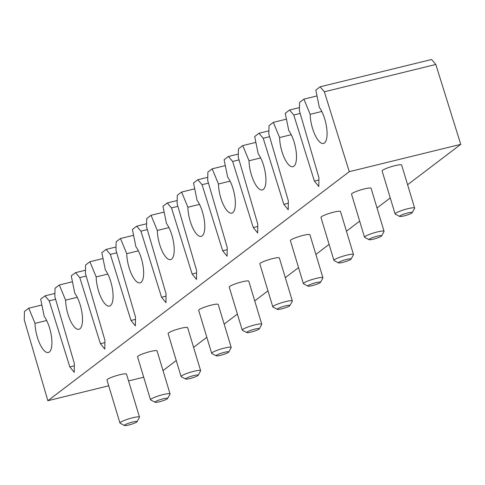 <?xml version="1.0" encoding="UTF-8"?>
<svg xmlns="http://www.w3.org/2000/svg" width="485" height="485" viewBox="0 0 485 485"><rect width="100%" height="100%" fill="white"/><g stroke="black" fill="none" stroke-linecap="round" stroke-linejoin="round"><path stroke-width="0.73" d="M321.804 111.465L310.17 114.321A20.412 7.123 -103.8 0 0 314.874 134.612A20.412 7.123 -103.8 0 0 323.483 143.457A20.412 7.123 -103.8 0 0 326.787 128.81A20.412 7.123 -103.8 0 0 319.342 107.349L315.82 90.083L320.124 86.815L431.583 59.491L435.809 64.463L460.75 144.36L407.588 184.749M291.236 134.697L279.602 137.546A20.412 7.123 -103.8 0 0 284.301 157.837A20.412 7.123 -103.8 0 0 292.91 166.682A20.412 7.123 -103.8 0 0 296.214 152.041A20.412 7.123 -103.8 0 0 288.775 130.58L285.247 113.314L289.551 110.04L299.469 107.609M260.663 157.922L249.029 160.777A20.412 7.123 -103.8 0 0 253.728 181.069A20.412 7.123 -103.8 0 0 262.337 189.914A20.412 7.123 -103.8 0 0 265.641 175.273A20.412 7.123 -103.8 0 0 258.202 153.806L254.68 136.54L258.978 133.272L268.896 130.841M230.09 181.154L218.456 184.003A20.412 7.123 -103.8 0 0 223.161 204.294A20.412 7.123 -103.8 0 0 231.769 213.139A20.412 7.123 -103.8 0 0 235.073 198.498A20.412 7.123 -103.8 0 0 227.629 177.037L224.106 159.771L228.411 156.497L238.323 154.066M199.523 204.379L187.889 207.234A20.412 7.123 -103.8 0 0 192.587 227.526A20.412 7.123 -103.8 0 0 201.196 236.371A20.412 7.123 -103.8 0 0 204.5 221.73A20.412 7.123 -103.8 0 0 197.062 200.263L193.533 182.997L197.838 179.729L207.756 177.298M168.95 227.61L157.316 230.46A20.412 7.123 -103.8 0 0 162.014 250.751A20.412 7.123 -103.8 0 0 170.623 259.596A20.412 7.123 -103.8 0 0 173.927 244.955A20.412 7.123 -103.8 0 0 166.488 223.494L162.966 206.228L167.264 202.954L177.183 200.523M138.377 250.836L126.743 253.691A20.412 7.123 -103.8 0 0 131.447 273.983A20.412 7.123 -103.8 0 0 140.056 282.828A20.412 7.123 -103.8 0 0 143.36 268.187A20.412 7.123 -103.8 0 0 135.915 246.719L132.393 229.453L136.697 226.186L146.615 223.755M107.809 274.067L96.175 276.917A20.412 7.123 -103.8 0 0 100.874 297.208A20.412 7.123 -103.8 0 0 109.483 306.053A20.412 7.123 -103.8 0 0 112.787 291.412A20.412 7.123 -103.8 0 0 105.348 269.951L101.82 252.685L106.124 249.411L116.042 246.986M77.236 297.299L65.602 300.148A20.412 7.123 -103.8 0 0 70.301 320.439A20.412 7.123 -103.8 0 0 78.909 329.285A20.412 7.123 -103.8 0 0 82.22 314.644A20.412 7.123 -103.8 0 0 74.775 293.176L71.253 275.91L75.551 272.643L85.469 270.212M46.663 320.524L35.035 323.374A20.412 7.123 -103.8 0 0 39.734 343.665A20.412 7.123 -103.8 0 0 48.342 352.51A20.412 7.123 -103.8 0 0 51.646 337.869A20.412 7.123 -103.8 0 0 44.202 316.408L40.679 299.142L44.984 295.874L54.902 293.443M35.035 323.374L28.76 308.199L24.456 311.467L24.25 319.809L47.857 400.713L108.713 385.799M128.561 380.931L143.705 377.221M395.093 213.97L382.107 170.956A10.203 1.431 -16.8 0 1 394.929 165.682A10.203 1.431 -16.8 0 1 401.647 165.058L414.633 208.071A10.203 1.431 163.2 0 0 407.915 208.695A10.203 1.431 163.2 0 0 395.093 213.97A10.203 1.431 163.2 0 0 395.245 214.134L399.676 216.449A6.596 0.928 163.2 0 0 406.157 215.322A6.596 0.928 163.2 0 0 412.183 212.679A6.596 0.928 163.2 0 0 407.867 212.939A6.596 0.928 163.2 0 0 399.676 216.449M364.52 237.195L351.534 194.188A10.203 1.431 -16.8 0 1 364.362 188.914A10.203 1.431 -16.8 0 1 371.074 188.289L384.059 231.296A10.203 1.431 163.2 0 0 377.348 231.927A10.203 1.431 163.2 0 0 364.52 237.195A10.203 1.431 163.2 0 0 364.678 237.359L369.109 239.681A6.596 0.928 163.2 0 0 375.59 238.553A6.596 0.928 163.2 0 0 381.61 235.904A6.596 0.928 163.2 0 0 377.3 236.165A6.596 0.928 163.2 0 0 369.109 239.681M333.947 260.427L320.961 217.413A10.203 1.431 -16.8 0 1 333.789 212.139A10.203 1.431 -16.8 0 1 340.5 211.515L353.486 254.528A10.203 1.431 163.2 0 0 346.775 255.152A10.203 1.431 163.2 0 0 333.947 260.427A10.203 1.431 163.2 0 0 334.104 260.59L338.536 262.906A6.596 0.928 163.2 0 0 345.017 261.785A6.596 0.928 163.2 0 0 351.043 259.135A6.596 0.928 163.2 0 0 346.726 259.396A6.596 0.928 163.2 0 0 338.536 262.906M303.38 283.652L290.394 240.645A10.203 1.431 -16.8 0 1 303.216 235.37A10.203 1.431 -16.8 0 1 309.933 234.746L322.919 277.753A10.203 1.431 163.2 0 0 316.202 278.384A10.203 1.431 163.2 0 0 303.38 283.652A10.203 1.431 163.2 0 0 303.537 283.816L307.963 286.138A6.596 0.928 163.2 0 0 314.45 285.01A6.596 0.928 163.2 0 0 320.47 282.361A6.596 0.928 163.2 0 0 316.153 282.622A6.596 0.928 163.2 0 0 307.963 286.138M272.806 306.884L259.821 263.87A10.203 1.431 -16.8 0 1 272.649 258.602A10.203 1.431 -16.8 0 1 279.36 257.971L292.346 300.985A10.203 1.431 163.2 0 0 285.635 301.609A10.203 1.431 163.2 0 0 272.806 306.884A10.203 1.431 163.2 0 0 272.964 307.047L277.396 309.363A6.596 0.928 163.2 0 0 283.877 308.242A6.596 0.928 163.2 0 0 289.897 305.592A6.596 0.928 163.2 0 0 285.586 305.853A6.596 0.928 163.2 0 0 277.396 309.363M242.233 330.109L229.247 287.102A10.203 1.431 -16.8 0 1 242.076 281.827A10.203 1.431 -16.8 0 1 248.787 281.203L261.773 324.21A10.203 1.431 163.2 0 0 255.061 324.841A10.203 1.431 163.2 0 0 242.233 330.109A10.203 1.431 163.2 0 0 242.391 330.273L246.823 332.595A6.596 0.928 163.2 0 0 253.303 331.467A6.596 0.928 163.2 0 0 259.329 328.818A6.596 0.928 163.2 0 0 255.013 329.079A6.596 0.928 163.2 0 0 246.823 332.595M211.666 353.341L198.68 310.327A10.203 1.431 -16.8 0 1 211.502 305.059A10.203 1.431 -16.8 0 1 218.22 304.428L231.206 347.442A10.203 1.431 163.2 0 0 224.488 348.066A10.203 1.431 163.2 0 0 211.666 353.341A10.203 1.431 163.2 0 0 211.824 353.504L216.249 355.826A6.596 0.928 163.2 0 0 222.736 354.699A6.596 0.928 163.2 0 0 228.756 352.049A6.596 0.928 163.2 0 0 224.44 352.31A6.596 0.928 163.2 0 0 216.249 355.826M181.093 376.566L168.107 333.559A10.203 1.431 -16.8 0 1 180.935 328.284A10.203 1.431 -16.8 0 1 187.646 327.66L200.632 370.667A10.203 1.431 163.2 0 0 193.921 371.298A10.203 1.431 163.2 0 0 181.093 376.566A10.203 1.431 163.2 0 0 181.251 376.736L185.682 379.052A6.596 0.928 163.2 0 0 192.163 377.924A6.596 0.928 163.2 0 0 198.183 375.275A6.596 0.928 163.2 0 0 193.873 375.536A6.596 0.928 163.2 0 0 185.682 379.052M150.52 399.798L137.534 356.784A10.203 1.431 -16.8 0 1 150.362 351.516A10.203 1.431 -16.8 0 1 157.073 350.885L170.059 393.899A10.203 1.431 163.2 0 0 163.348 394.523A10.203 1.431 163.2 0 0 150.52 399.798A10.203 1.431 163.2 0 0 150.677 399.961L155.109 402.283A6.596 0.928 163.2 0 0 161.59 401.156A6.596 0.928 163.2 0 0 167.616 398.506A6.596 0.928 163.2 0 0 163.299 398.767A6.596 0.928 163.2 0 0 155.109 402.283M119.953 423.023L106.967 380.016A10.203 1.431 -16.8 0 1 119.789 374.741A10.203 1.431 -16.8 0 1 126.506 374.117L139.492 417.124A10.203 1.431 163.2 0 0 132.775 417.755A10.203 1.431 163.2 0 0 119.953 423.023A10.203 1.431 163.2 0 0 120.11 423.193L124.536 425.509A6.596 0.928 163.2 0 0 131.023 424.381A6.596 0.928 163.2 0 0 137.043 421.732A6.596 0.928 163.2 0 0 132.726 421.992A6.596 0.928 163.2 0 0 124.536 425.509M163.021 370.582L176.249 360.531M193.594 347.351L206.822 337.299M224.161 324.119L237.389 314.068M254.734 300.894L267.962 290.842M285.307 277.662L298.536 267.611M315.874 254.437L329.103 244.385M346.448 231.206L359.676 221.154M377.021 207.98L390.249 197.928M47.857 400.713L349.291 171.678L460.75 144.36M349.291 171.678L324.35 91.786L435.809 64.463M324.35 91.786L320.124 86.815M310.17 114.321L303.901 99.14L317.014 95.927M303.901 99.14L299.597 102.408L299.39 110.75L318.918 177.662L318.815 186.513L314.407 181.093L318.887 179.99M314.407 181.093L293.777 115.018L300.179 113.448M293.777 115.018L289.551 110.04M279.602 137.546L273.328 122.365L286.441 119.152M273.328 122.365L269.023 125.639L268.817 133.981L288.345 200.893L288.242 209.738L283.834 204.318L288.32 203.221M283.834 204.318L263.209 138.243L269.605 136.679M263.209 138.243L258.978 133.272M249.029 160.777L242.761 145.597L255.868 142.384M242.761 145.597L238.456 148.865L238.25 157.213L257.771 224.118L257.674 232.97L253.261 227.55L257.747 226.446M253.261 227.55L232.636 161.475L239.032 159.904M232.636 161.475L228.411 156.497M218.456 184.003L212.187 168.822L225.301 165.609M212.187 168.822L207.883 172.096L207.677 180.438L227.204 247.35L227.101 256.195L222.694 250.775L227.174 249.678M222.694 250.775L202.063 184.7L208.465 183.136M202.063 184.7L197.838 179.729M187.889 207.234L181.614 192.054L194.727 188.841M181.614 192.054L177.31 195.322L177.104 203.67L196.631 270.575L196.528 279.427L192.121 274.007L196.607 272.903M192.121 274.007L171.496 207.932L177.892 206.361M171.496 207.932L167.264 202.954M157.316 230.46L151.047 215.285L164.154 212.066M151.047 215.285L146.743 218.553L146.537 226.895L166.058 293.807L165.961 302.658L161.547 297.232L166.034 296.135M161.547 297.232L140.923 231.157L147.319 229.593M140.923 231.157L136.697 226.186M126.743 253.691L120.474 238.511L133.587 235.298M120.474 238.511L116.17 241.779L115.963 250.127L135.491 317.038L135.388 325.884L130.98 320.464L135.46 319.36M130.98 320.464L110.356 254.389L116.752 252.818M110.356 254.389L106.124 249.411M96.175 276.917L89.901 261.742L103.014 258.523M89.901 261.742L85.602 265.01L85.39 273.352L104.918 340.264L104.815 349.115L100.407 343.689L104.893 342.592M100.407 343.689L79.782 277.614L86.178 276.05M79.782 277.614L75.551 272.643M65.602 300.148L59.334 284.968L72.441 281.755M59.334 284.968L55.029 288.236L54.823 296.584L74.344 363.495L74.247 372.341L69.834 366.921L74.32 365.823M69.834 366.921L49.209 300.845L55.605 299.275M49.209 300.845L44.984 295.874M28.76 308.199L41.874 304.986M137.043 421.732L139.45 417.349A10.203 1.431 163.2 0 0 139.492 417.124M167.616 398.506L170.023 394.123A10.203 1.431 163.2 0 0 170.059 393.899M198.183 375.275L200.59 370.892A10.203 1.431 163.2 0 0 200.632 370.667M228.756 352.049L231.163 347.666A10.203 1.431 163.2 0 0 231.206 347.442M259.329 328.818L261.736 324.435A10.203 1.431 163.2 0 0 261.773 324.21M289.897 305.592L292.303 301.209A10.203 1.431 163.2 0 0 292.346 300.985M320.47 282.361L322.877 277.978A10.203 1.431 163.2 0 0 322.919 277.753M351.043 259.135L353.45 254.752A10.203 1.431 163.2 0 0 353.486 254.528M381.61 235.904L384.017 231.521A10.203 1.431 163.2 0 0 384.059 231.296M412.183 212.679L414.59 208.295A10.203 1.431 163.2 0 0 414.633 208.071"/></g></svg>
